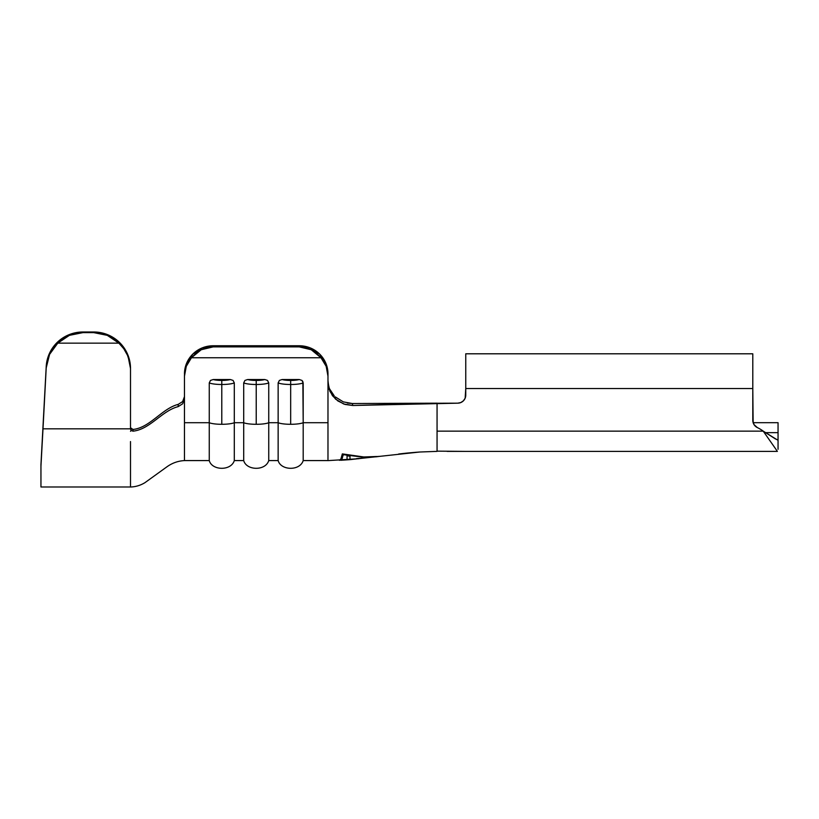 <?xml version="1.0" encoding="UTF-8"?>
<svg xmlns="http://www.w3.org/2000/svg" width="819" height="819" viewBox="0 0 819 819"><rect width="100%" height="100%" fill="white"/><g stroke="black" fill="none" stroke-linecap="round" stroke-linejoin="round"><path stroke-width="1.23" d="M404.637 453.337L407.78 453.009M406.029 453.183L398.689 454.002M408.497 452.938L418.959 452.068M335.258 396.857L343.294 401.873L352.293 403.532L437.059 403.173L437.059 451.392L437.059 403.173L352.805 405.497L343.673 403.982L335.534 399.088L329.965 391.472L327.979 382.319L327.979 422.717L303.194 422.717L302.856 381.531L301.955 380.425L299.263 379.535L282.074 379.535L279.371 380.436L278.143 382.913L278.143 422.717A13.78 2.692 0 0 0 290.673 424.293L290.673 384.49A13.78 2.692 180 0 1 278.143 382.913A13.78 2.692 0 0 0 290.673 384.49L290.673 380.436A10.33 2.027 180 0 1 282.074 379.535L279.371 380.436L278.143 382.913L278.143 422.717L268.745 422.717L268.745 382.913L267.516 380.425L264.813 379.535L247.635 379.535L244.932 380.436L243.704 382.913A13.78 2.692 0 0 0 256.224 384.49L256.224 380.436A10.33 2.027 180 0 1 247.635 379.535L244.932 380.436L243.704 382.913L243.704 422.717A13.78 2.692 0 0 0 256.224 424.293L256.224 384.49A13.78 2.692 180 0 1 243.704 382.913L243.704 422.717L234.306 422.717L234.306 382.913L233.067 380.425L230.374 379.535L213.186 379.535L210.483 380.436L209.255 382.913A13.78 2.692 0 0 0 221.785 384.49L221.785 380.436A10.33 2.027 180 0 1 213.186 379.535L210.483 380.436L209.255 382.913L209.255 422.717A13.78 2.692 0 0 0 221.785 424.293L221.785 384.49A13.78 2.692 180 0 1 209.255 382.913L209.255 422.717L184.47 422.717L184.47 398.833L182.698 403.757L178.153 406.633C161.896 410.759 149.99 429.443 133.006 431.163L131.112 430.456L130.508 428.91L131.112 430.456L130.508 431.285L131.112 430.456L133.006 431.163C149.99 429.443 161.896 410.759 178.153 406.633L178.184 404.391L182.627 401.607L184.47 396.601L184.009 399.201M757.329 427.569L754.023 424.6L757.329 427.569A36.742 36.742 0 0 1 763.226 431.142L437.059 431.142L763.226 431.142A36.742 36.742 0 0 0 757.329 427.569A8.036 8.036 0 0 1 752.794 420.342L753.142 422.686L778.05 422.686L778.05 432.657L778.05 422.686L753.142 422.686L752.794 388.534L465.755 388.534L465.151 398.208L463.4 400.819L460.8 402.559L457.719 403.173L352.293 403.532L352.805 405.497L457.719 403.173L460.8 402.559M107.821 334.766L119.748 342.68L107.821 334.766L93.765 331.992L93.765 332.627L107.279 335.35L118.898 343.151L123.812 348.771L127.477 355.272L129.74 362.367L130.508 368.499L130.508 428.828L42.997 428.828L40.95 466.185L40.95 486.988L130.508 486.988L130.508 441.564M119.748 342.68L127.703 354.525L119.748 342.68M130.508 369.778L130.508 368.499A36.742 36.517 180 0 0 93.765 331.992L82.903 331.992L93.765 331.992L93.765 332.627L82.903 332.627L93.765 332.627L107.279 335.35L118.898 343.151L57.77 343.151L118.898 343.151A36.742 36.517 0 0 1 130.508 369.778L130.508 428.828L42.997 428.828L40.95 466.185L46.212 366.595L49.539 353.214L57.606 342.014L49.539 353.214L46.212 366.595L40.95 464.486L40.95 486.988M130.528 427.549L131.388 428.992L133.016 429.453L130.59 427.835M130.508 368.499L127.703 354.525M46.212 366.595L46.212 367.864A36.742 36.517 0 0 1 57.77 343.151L69.39 335.35L82.903 332.627L82.903 331.992A36.742 36.517 180 0 0 46.212 366.595L42.997 428.828L46.212 367.864L49.58 354.392L57.77 343.151L69.39 335.35L82.903 332.627L82.903 331.992L69.287 334.592L57.606 342.014M130.508 487.008C135.657 486.844 140.458 485.401 144.932 482.678L166.554 467.086C171.98 463.093 177.948 460.933 184.47 460.585L184.47 376.156L186.271 366.349L191.441 357.76L321.007 357.76L326.177 366.349L327.979 376.156L325.798 363.145L319.574 354.013L310.268 347.911L299.283 345.761L213.165 345.761L202.18 347.911L192.874 354.013L186.65 363.145L184.47 373.914A28.706 28.143 180 0 1 213.165 345.761L299.283 345.761L299.283 346.887L305.395 347.614L311.23 349.733L316.513 353.173L321.007 357.76L191.441 357.76L195.936 353.173L201.228 349.733L207.053 347.614L213.165 346.887L299.283 346.887L213.165 346.887L213.165 345.761A28.706 28.143 180 0 1 213.165 345.761L202.18 347.911L192.874 354.013A28.706 28.143 180 0 1 192.895 353.992M133.016 429.453C150.051 427.692 161.875 408.589 178.184 404.391C161.875 408.589 150.051 427.692 133.016 429.453L133.006 431.163L133.016 429.453L131.388 428.992M343.294 401.873L335.329 396.928L343.294 401.873L352.293 403.532L352.805 405.497L344.994 404.422L337.827 400.921L332.463 395.71L329.064 389.138L327.979 382.319L327.979 376.156L327.979 459.49L327.979 422.717L303.194 422.717L303.194 460.575L303.194 382.913A13.78 2.692 180 0 1 290.673 384.49L290.673 424.293A13.78 2.692 0 0 0 303.194 422.717A13.78 2.692 180 0 1 290.673 424.293A13.78 2.692 180 0 1 278.143 422.717L268.745 422.717L268.745 460.575L268.745 382.913A13.78 2.692 180 0 1 256.224 384.49L256.224 424.293A13.78 2.692 0 0 0 268.745 422.717A13.78 2.692 180 0 1 256.224 424.293A13.78 2.692 180 0 1 243.704 422.717L234.306 422.717L234.306 460.575L234.306 382.913A13.78 2.692 180 0 1 221.785 384.49L221.785 424.293A13.78 2.692 0 0 0 234.306 422.717A13.78 2.692 180 0 1 221.785 424.293A13.78 2.692 180 0 1 209.255 422.717L184.47 422.717M351.034 455.221L342.332 453.9L340.95 458.886L339.465 460.329L340.95 458.886L342.332 453.9L363.841 456.971L376.648 456.5M403.972 453.409L416.369 452.252M416.462 452.252L407.647 453.03M327.979 460.575L303.194 460.575C299.928 471.15 280.856 470.608 278.143 460.575L278.143 422.717L278.143 460.575L268.745 460.575C265.489 471.15 246.406 470.608 243.704 460.575L243.704 422.717L243.704 460.575L234.306 460.575C231.04 471.15 211.967 470.608 209.255 460.575L209.255 422.717L209.255 460.575L184.47 460.575M327.979 373.894A28.706 28.143 180 0 1 327.979 373.914A28.706 28.143 180 0 0 299.283 345.761A28.706 28.143 180 0 1 299.293 345.761L310.268 347.911L319.574 354.013A28.706 28.143 180 0 1 319.594 354.023M184.47 396.58L182.688 401.535L178.184 404.391L178.153 406.633L182.678 403.787L184.47 398.833L184.47 376.156A28.706 28.143 0 0 1 191.441 357.76L201.228 349.733L213.165 346.887L213.165 345.761M264.813 379.535L247.635 379.535L256.224 380.436L264.813 379.535A10.33 2.027 180 0 1 256.224 380.436L256.224 384.49A13.78 2.692 0 0 0 268.745 382.913L267.516 380.425L264.813 379.535M230.374 379.535L213.186 379.535L221.785 380.436L230.374 379.535A10.33 2.027 180 0 1 221.785 380.436L221.785 384.49A13.78 2.692 0 0 0 234.306 382.913L233.067 380.425L230.374 379.535M299.263 379.535L282.074 379.535L290.673 380.436L299.263 379.535A10.33 2.027 180 0 1 290.673 380.436L290.673 384.49A13.78 2.692 0 0 0 303.194 382.913L301.955 380.425L299.263 379.535M299.283 345.761L299.283 346.887L311.23 349.733L321.007 357.76A28.706 28.143 0 0 1 327.979 376.156L327.979 373.914M777.364 451.392L447.194 451.392M752.794 420.342L754.023 424.6L752.794 420.342L752.794 353.798L465.755 353.798L465.755 395.137L465.151 398.208L465.755 395.137A8.036 8.036 0 0 1 457.719 403.173M465.151 398.208L465.755 395.137M465.755 451.392L437.059 451.146M777.364 439.916L778.05 438.994L778.05 432.657L766.236 432.657L778.05 432.657L778.05 449.273L778.05 438.994L777.364 439.916L763.226 431.142L775.562 439.025M777.364 451.33L763.226 431.142M778.05 434.643L778.05 449.273M752.794 353.839L752.794 388.534L465.755 388.534L465.755 353.798M379.647 456.367L377.498 456.5M363.923 456.982L359.459 456.49M378.491 456.511L363.605 457.237L343.366 454.678L343.366 454.043L342.035 459.06L340.622 460.278L340.622 459.5L340.622 460.278L349.989 459.643L375.747 456.726L349.989 459.643M341.328 459.971L343.366 454.678L363.605 457.237L376.433 456.644M347.051 459.52L347.051 455.804L349.989 456.183L349.989 459.582L347.051 459.643M358.824 458.712L327.979 460.616M436.701 451.392L419.83 452.006L362.909 458.179M367.178 457.739L356.46 458.63M347.051 459.592L347.051 455.804L349.989 456.183L349.989 457.657M352.293 403.532L347.287 403.04M327.979 380.344C328.439 385.339 329.084 388.349 329.903 389.373L334.213 395.823M328.03 381.859L327.979 380.436M378.46 456.521L375.747 456.859"/></g></svg>
